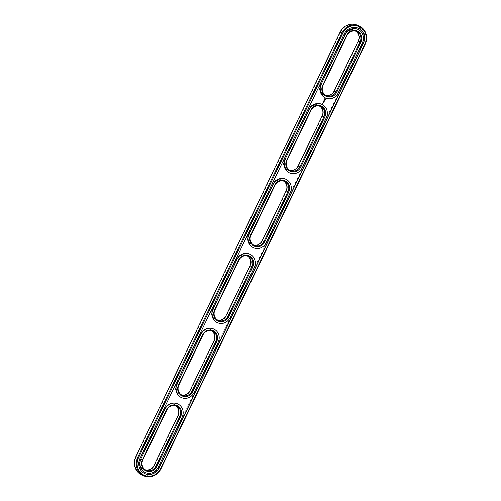 <?xml version="1.0" encoding="UTF-8"?>
<svg xmlns="http://www.w3.org/2000/svg" width="501" height="501" viewBox="0 0 501 501"><rect width="100%" height="100%" fill="white"/><g stroke="black" fill="none" stroke-linecap="round" stroke-linejoin="round"><path stroke-width="0.38" stroke-dasharray="2.5 1.88" d="M319.431 106.055A7.759 7.233 111.8 0 0 318.517 105.611A7.759 7.233 111.8 0 0 309.155 109.613L285.125 159.537A7.759 7.233 111.8 0 0 288.726 169.952A7.759 7.233 111.8 0 0 289.703 170.259M284.343 159.174A8.423 7.853 111.8 0 0 287.731 170.246A8.423 7.853 111.8 0 0 298.427 166.132L322.456 116.201A8.423 7.853 111.8 0 0 319.068 105.135A8.423 7.853 111.8 0 0 308.372 109.243L284.343 159.174L287.01 160.295M136.178 456.793A13.195 12.293 111.8 0 0 141.482 474.121A13.195 12.293 111.8 0 0 158.228 467.683L362.48 43.274A13.195 12.293 111.8 0 0 357.175 25.946A13.195 12.293 111.8 0 0 340.436 32.383L136.178 456.793L135.846 456.605M320.389 84.281L320.389 84.281A8.423 7.853 111.8 0 0 323.778 95.347A8.423 7.853 111.8 0 0 334.468 91.238L358.497 41.307A8.423 7.853 111.8 0 0 355.109 30.242A8.423 7.853 111.8 0 0 344.419 34.35L320.389 84.281L321.166 84.644A7.759 7.233 111.8 0 0 324.773 95.052A7.759 7.233 111.8 0 0 325.744 95.359M344.419 34.35L345.195 34.713L321.166 84.644L323.057 85.402M358.497 41.307L358.165 41.12M334.468 91.238L334.136 91.05M142.284 475.192A13.859 12.913 111.8 0 0 159.011 468.047L363.263 43.637A13.859 12.913 111.8 0 0 356.825 25.05M355.478 31.162A7.759 7.233 111.8 0 0 354.564 30.711A7.759 7.233 111.8 0 0 345.195 34.713L347.087 35.471M248.296 234.073A8.423 7.853 111.8 0 0 251.684 245.139A8.423 7.853 111.8 0 0 262.38 241.031L286.409 191.1A8.423 7.853 111.8 0 0 283.021 180.028A8.423 7.853 111.8 0 0 272.331 184.143L248.296 234.073L249.078 234.437A7.759 7.233 111.8 0 0 252.686 244.845A7.759 7.233 111.8 0 0 253.656 245.152M272.331 184.143L273.108 184.506L249.078 234.437L250.97 235.188M212.255 308.967A8.423 7.853 111.8 0 0 215.643 320.033A8.423 7.853 111.8 0 0 226.333 315.924L250.362 265.993A8.423 7.853 111.8 0 0 246.974 254.928A8.423 7.853 111.8 0 0 236.284 259.036L212.255 308.967L213.031 309.33A7.759 7.233 111.8 0 0 216.639 319.744A7.759 7.233 111.8 0 0 217.609 320.045M236.284 259.036L237.061 259.399L213.031 309.33L214.923 310.088M176.208 383.86A8.423 7.853 111.8 0 0 179.596 394.932A8.423 7.853 111.8 0 0 190.292 390.818L214.322 340.893A8.423 7.853 111.8 0 0 210.934 329.821A8.423 7.853 111.8 0 0 200.237 333.935L176.208 383.86L176.991 384.229A7.759 7.233 111.8 0 0 180.592 394.638A7.759 7.233 111.8 0 0 181.569 394.945M200.237 333.935L201.02 334.299L176.991 384.229L178.876 384.981M140.161 458.759A8.423 7.853 111.8 0 0 143.549 469.825A8.423 7.853 111.8 0 0 154.245 465.717L178.275 415.786A8.423 7.853 111.8 0 0 174.887 404.72A8.423 7.853 111.8 0 0 164.196 408.829L140.161 458.759L140.944 459.123A7.759 7.233 111.8 0 0 144.551 469.531A7.759 7.233 111.8 0 0 145.522 469.838M164.196 408.829L164.973 409.192L140.944 459.123L142.835 459.88M289.86 173.027A10.202 9.5 111.8 0 0 302.097 167.741L302.247 167.797M283.391 180.955A7.759 7.233 111.8 0 0 282.476 180.504A7.759 7.233 111.8 0 0 273.108 184.506L274.999 185.257M247.344 255.848A7.759 7.233 111.8 0 0 246.429 255.397A7.759 7.233 111.8 0 0 237.061 259.399L238.952 260.157M211.297 330.741A7.759 7.233 111.8 0 0 210.382 330.297A7.759 7.233 111.8 0 0 201.02 334.299L202.905 335.05M175.256 405.641A7.759 7.233 111.8 0 0 174.342 405.19A7.759 7.233 111.8 0 0 164.973 409.192L166.864 409.95M321.46 104.158A10.202 9.5 111.8 0 1 326.126 117.81L302.097 167.741M139.998 458.459L139.848 458.396A11.417 10.64 111.8 0 0 145.152 473.714A11.417 10.64 111.8 0 0 145.227 473.746M357.958 28.131A11.417 10.64 111.8 0 0 357.883 28.1A11.417 10.64 111.8 0 0 344.106 33.987L139.848 458.396M145.678 472.612A10.202 9.5 111.8 0 0 157.915 467.32L158.065 467.383M157.915 467.32L181.944 417.389A10.202 9.5 111.8 0 0 177.279 403.743M181.725 397.719A10.202 9.5 111.8 0 0 193.962 392.427L194.112 392.49M193.962 392.427L217.991 342.496A10.202 9.5 111.8 0 0 213.326 328.844M217.772 322.819A10.202 9.5 111.8 0 0 230.003 317.534L230.153 317.59M230.003 317.534L254.032 267.603A10.202 9.5 111.8 0 0 249.373 253.951M253.819 247.926A10.202 9.5 111.8 0 0 266.05 242.634L266.2 242.697M266.05 242.634L290.079 192.703A10.202 9.5 111.8 0 0 285.413 179.051M325.907 98.133A10.202 9.5 111.8 0 0 338.137 92.842L338.288 92.904M338.137 92.842L362.167 42.917A10.202 9.5 111.8 0 0 357.507 29.265M323.771 100.419L323.596 100.1M322.663 103.344L322.776 103.669M323.671 102.517L323.22 102.292M323.114 102.404L322.976 102.786M323.114 102.48L323.514 102.68M323.433 101.759L323.508 102.173M323.978 101.872L323.533 101.647M323.734 101.139L323.871 101.741M323.959 100.663L323.809 101.014M324.116 100.338L324.479 100.789M324.523 99.768L324.454 100.213M325.237 98.591L324.535 98.854L324.761 99.58M325.118 98.841L324.88 99.33M298.427 166.132L298.095 165.95M308.372 109.243L311.04 110.364M322.124 116.019L322.456 116.201M160.896 468.804L158.228 467.683M340.104 32.196L340.436 32.383M365.154 44.395L362.48 43.274M262.38 241.031L262.048 240.843M286.077 190.912L286.409 191.1M226.333 315.924L226.001 315.743M250.03 265.812L250.362 265.993M190.292 390.818L189.96 390.636M213.99 340.705L214.322 340.893M154.245 465.717L153.913 465.529M177.943 415.598L178.275 415.786M288.726 169.952L290.618 170.703M318.517 105.611L320.408 106.362M324.773 95.052L326.658 95.81M354.564 30.711L356.449 31.469M252.686 244.845L254.571 245.603M282.476 180.504L284.361 181.256M216.639 319.744L218.524 320.496M246.429 255.397L248.314 256.155M180.592 394.638L182.483 395.389M210.382 330.297L212.274 331.048M144.551 469.531L146.436 470.289M174.342 405.19L176.227 405.948"/><path stroke-width="0.75" d="M289.703 170.259A7.759 7.233 111.8 0 0 298.095 165.95L322.124 116.019A7.759 7.233 111.8 0 0 319.431 106.055M287.01 160.295A7.759 7.233 111.8 0 0 290.618 170.703A7.759 7.233 111.8 0 0 299.98 166.701L324.009 116.771A7.759 7.233 111.8 0 0 320.408 106.362A7.759 7.233 111.8 0 0 311.04 110.364L287.01 160.295L286.678 160.107A8.423 7.853 111.8 0 0 290.066 171.179A8.423 7.853 111.8 0 0 300.763 167.065L324.792 117.14A8.423 7.853 111.8 0 0 321.404 106.068A8.423 7.853 111.8 0 0 310.708 110.182L286.678 160.107M285.201 159.381A10.202 9.5 111.8 0 0 289.935 173.058A10.202 9.5 111.8 0 0 302.247 167.797L326.276 117.867A10.202 9.5 111.8 0 0 321.536 104.189A10.202 9.5 111.8 0 0 309.23 109.45L285.05 159.318A10.202 9.5 111.8 0 0 289.785 173.002A10.202 9.5 111.8 0 0 289.86 173.027M358.716 25.808L356.825 25.05A13.859 12.913 111.8 0 0 340.104 32.196L135.846 456.605A13.859 12.913 111.8 0 0 142.284 475.192L144.175 475.95A13.859 12.913 111.8 0 0 160.896 468.804L365.154 44.395A13.859 12.913 111.8 0 0 358.716 25.808A13.859 12.913 111.8 0 0 341.989 32.953L137.737 457.363A13.859 12.913 111.8 0 0 144.175 475.95M325.744 95.359A7.759 7.233 111.8 0 0 334.136 91.05L358.165 41.12A7.759 7.233 111.8 0 0 355.478 31.162M347.087 35.471L323.057 85.402A7.759 7.233 111.8 0 0 326.658 95.81A7.759 7.233 111.8 0 0 336.027 91.808L360.056 41.877A7.759 7.233 111.8 0 0 356.449 31.469A7.759 7.233 111.8 0 0 347.087 35.471L346.755 35.283L322.725 85.214A8.423 7.853 111.8 0 0 326.113 96.28A8.423 7.853 111.8 0 0 336.804 92.171L360.839 42.241A8.423 7.853 111.8 0 0 357.451 31.175A8.423 7.853 111.8 0 0 346.755 35.283M253.656 245.152A7.759 7.233 111.8 0 0 262.048 240.843L286.077 190.912A7.759 7.233 111.8 0 0 283.391 180.955M217.609 320.045A7.759 7.233 111.8 0 0 226.001 315.743L250.03 265.812A7.759 7.233 111.8 0 0 247.344 255.848M181.569 394.945A7.759 7.233 111.8 0 0 189.96 390.636L213.99 340.705A7.759 7.233 111.8 0 0 211.297 330.741M145.522 469.838A7.759 7.233 111.8 0 0 153.913 465.529L177.943 415.598A7.759 7.233 111.8 0 0 175.256 405.641M285.05 159.318L309.23 109.45M145.227 473.746A11.417 10.64 111.8 0 0 158.936 467.828L363.187 43.418A11.417 10.64 111.8 0 0 357.958 28.131M177.279 403.743A10.202 9.5 111.8 0 0 177.21 403.712A10.202 9.5 111.8 0 0 164.898 408.973L140.869 458.903A10.202 9.5 111.8 0 0 145.609 472.581A10.202 9.5 111.8 0 0 145.678 472.612M213.326 328.844A10.202 9.5 111.8 0 0 213.251 328.813A10.202 9.5 111.8 0 0 200.945 334.073L176.916 384.004A10.202 9.5 111.8 0 0 181.65 397.688A10.202 9.5 111.8 0 0 181.725 397.719M249.373 253.951A10.202 9.5 111.8 0 0 249.298 253.919A10.202 9.5 111.8 0 0 236.986 259.18L212.956 309.111A10.202 9.5 111.8 0 0 217.697 322.794A10.202 9.5 111.8 0 0 217.772 322.819M285.413 179.051A10.202 9.5 111.8 0 0 285.345 179.026A10.202 9.5 111.8 0 0 273.032 184.28L249.003 234.211A10.202 9.5 111.8 0 0 253.744 247.895A10.202 9.5 111.8 0 0 253.819 247.926M321.46 104.158A10.202 9.5 111.8 0 0 321.385 104.127A10.202 9.5 111.8 0 0 309.079 109.387M322.732 103.306L323.07 103.181L322.732 103.306M323.715 102.498L323.245 102.235M323.477 102.993L323.151 102.423L322.976 102.786L323.151 102.498L323.477 102.993L323.151 102.423M323.79 102.342L323.464 101.772M323.815 101.484L324.216 101.377L323.765 101.152L323.909 101.759L323.514 101.603L324.022 101.853M324.46 100.945L323.997 100.676L323.821 101.039L324.46 100.945L323.99 100.676M324.648 100.413L324.109 100.369L324.485 100.82L324.704 100.438M324.867 99.918L324.441 100.131L324.479 99.755L324.454 100.213L324.717 99.849M325.55 99.135L325.093 98.553L324.573 98.872L324.648 99.48L325.443 99.411L325.237 98.591M357.507 29.265A10.202 9.5 111.8 0 0 357.432 29.233A10.202 9.5 111.8 0 0 345.12 34.494L321.091 84.425A10.202 9.5 111.8 0 0 325.832 98.102A10.202 9.5 111.8 0 0 325.907 98.133M138.52 457.726A13.195 12.293 111.8 0 0 143.825 475.054A13.195 12.293 111.8 0 0 160.564 468.617L364.822 44.207A13.195 12.293 111.8 0 0 359.518 26.879A13.195 12.293 111.8 0 0 342.772 33.316L138.52 457.726L135.846 456.605M250.97 235.188A7.759 7.233 111.8 0 0 254.571 245.603A7.759 7.233 111.8 0 0 263.939 241.601L287.969 191.67A7.759 7.233 111.8 0 0 284.361 181.256A7.759 7.233 111.8 0 0 274.999 185.257L250.97 235.188L250.638 235.007A8.423 7.853 111.8 0 0 254.026 246.072A8.423 7.853 111.8 0 0 264.716 241.964L288.745 192.033A8.423 7.853 111.8 0 0 285.357 180.967A8.423 7.853 111.8 0 0 274.667 185.076L250.638 235.007M214.923 310.088A7.759 7.233 111.8 0 0 218.524 320.496A7.759 7.233 111.8 0 0 227.892 316.494L251.922 266.563A7.759 7.233 111.8 0 0 248.314 256.155A7.759 7.233 111.8 0 0 238.952 260.157L214.923 310.088L214.591 309.9A8.423 7.853 111.8 0 0 217.979 320.972A8.423 7.853 111.8 0 0 228.669 316.857L252.704 266.927A8.423 7.853 111.8 0 0 249.316 255.861A8.423 7.853 111.8 0 0 238.62 259.969L214.591 309.9M178.876 384.981A7.759 7.233 111.8 0 0 182.483 395.389A7.759 7.233 111.8 0 0 191.845 391.387L215.875 341.463A7.759 7.233 111.8 0 0 212.274 331.048A7.759 7.233 111.8 0 0 202.905 335.05L178.876 384.981L178.544 384.799A8.423 7.853 111.8 0 0 181.932 395.865A8.423 7.853 111.8 0 0 192.628 391.757L216.657 341.826A8.423 7.853 111.8 0 0 213.269 330.754A8.423 7.853 111.8 0 0 202.573 334.868L178.544 384.799M142.835 459.88A7.759 7.233 111.8 0 0 146.436 470.289A7.759 7.233 111.8 0 0 155.805 466.287L179.834 416.356A7.759 7.233 111.8 0 0 176.227 405.948A7.759 7.233 111.8 0 0 166.864 409.95L142.835 459.88L142.503 459.693A8.423 7.853 111.8 0 0 145.891 470.758A8.423 7.853 111.8 0 0 156.581 466.65L180.61 416.719A8.423 7.853 111.8 0 0 177.222 405.653A8.423 7.853 111.8 0 0 166.532 409.762L142.503 459.693M139.998 458.459A11.417 10.64 111.8 0 0 145.303 473.777A11.417 10.64 111.8 0 0 159.086 467.884L363.338 43.474A11.417 10.64 111.8 0 0 358.033 28.156A11.417 10.64 111.8 0 0 344.256 34.049L139.998 458.459M141.019 458.96A10.202 9.5 111.8 0 0 145.753 472.643A10.202 9.5 111.8 0 0 158.065 467.383L182.095 417.452A10.202 9.5 111.8 0 0 177.354 403.768A10.202 9.5 111.8 0 0 165.048 409.029L140.869 458.903M177.066 384.067A10.202 9.5 111.8 0 0 181.8 397.744A10.202 9.5 111.8 0 0 194.112 392.49L218.142 342.559A10.202 9.5 111.8 0 0 213.401 328.875A10.202 9.5 111.8 0 0 201.095 334.136L176.916 384.004M213.107 309.167A10.202 9.5 111.8 0 0 217.847 322.851A10.202 9.5 111.8 0 0 230.153 317.59L254.182 267.659A10.202 9.5 111.8 0 0 249.448 253.976A10.202 9.5 111.8 0 0 237.136 259.236L212.956 309.111M249.154 234.274A10.202 9.5 111.8 0 0 253.888 247.957A10.202 9.5 111.8 0 0 266.2 242.697L290.229 192.766A10.202 9.5 111.8 0 0 285.489 179.082A10.202 9.5 111.8 0 0 273.183 184.343L249.003 234.211M322.926 103.4L322.838 103.068M324.203 101.44L323.778 101.465M324.166 101.421L323.765 101.152M323.909 101.759L323.558 101.584M324.316 101.246L324.423 100.926M324.573 100.563L324.147 100.357M324.529 100.801L324.667 100.425M324.441 100.131L324.479 99.755M324.729 99.924L324.416 100.194M321.241 84.481A10.202 9.5 111.8 0 0 325.982 98.165A10.202 9.5 111.8 0 0 338.288 92.904L362.317 42.973A10.202 9.5 111.8 0 0 357.582 29.29A10.202 9.5 111.8 0 0 345.27 34.55L321.091 84.425M324.88 99.33L325.155 98.854L324.88 99.33M298.095 165.95L300.763 167.065M324.792 117.14L322.124 116.019M311.04 110.364L310.708 110.182M340.104 32.196L342.772 33.316M334.136 91.05L336.804 92.171M360.839 42.241L358.165 41.12M160.896 468.804L160.564 468.617M365.154 44.395L364.822 44.207M323.057 85.402L322.725 85.214M262.048 240.843L264.716 241.964M288.745 192.033L286.077 190.912M226.001 315.743L228.669 316.857M252.704 266.927L250.03 265.812M189.96 390.636L192.628 391.757M216.657 341.826L213.99 340.705M153.913 465.529L156.581 466.65M180.61 416.719L177.943 415.598M274.999 185.257L274.667 185.076M238.952 260.157L238.62 259.969M202.905 335.05L202.573 334.868M166.864 409.95L166.532 409.762"/></g></svg>
